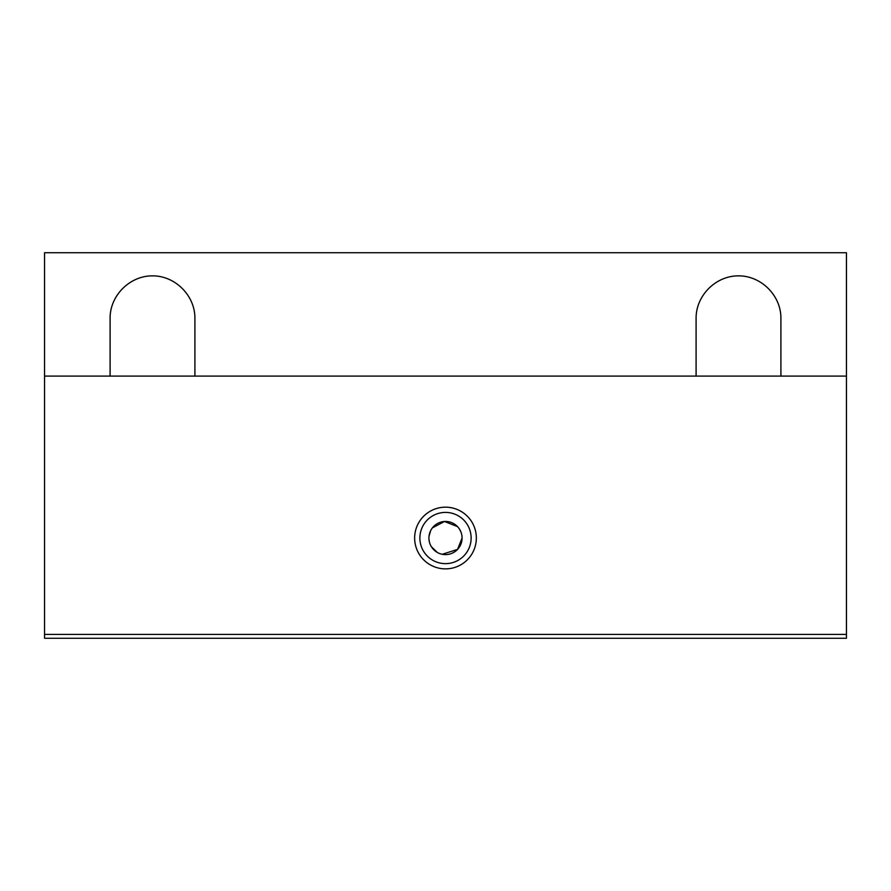 <?xml version="1.0" encoding="UTF-8"?>
<svg xmlns="http://www.w3.org/2000/svg" width="891" height="891" viewBox="0 0 891 891"><rect width="100%" height="100%" fill="white"/><g stroke="black" fill="none" stroke-linecap="round" stroke-linejoin="round"><path stroke-width="1.34" d="M846.45 638.268L44.55 638.268L44.55 252.732L846.45 252.732L846.45 638.268M461.059 532.317L459.656 529.399M457.54 526.626L444.498 521.48L432.391 527.873M430.609 530.735L428.994 536.527M428.972 539.3L429.395 541.94M431.367 546.695L437.292 552.431M442.226 554.28L457.562 549.402L462.073 538.03A16.573 16.573 0 0 1 437.214 552.387A16.573 16.573 0 0 1 437.214 523.674A16.573 16.573 0 0 1 462.073 538.03M471.127 538.03A25.627 25.627 0 0 1 432.692 560.216A25.627 25.627 0 0 1 432.692 515.833A25.627 25.627 0 0 1 471.127 538.03M476.34 538.03A30.84 30.84 0 0 1 430.075 564.738A30.84 30.84 0 0 1 430.075 511.311A30.84 30.84 0 0 1 476.34 538.03M846.45 376.102L44.55 376.102M780.906 376.102L780.906 318.276C781.084 295.589 761.192 275.698 738.505 275.865C715.807 275.698 695.927 295.589 696.094 318.276L696.094 376.102M194.906 376.102L194.906 318.276C195.073 295.589 175.193 275.698 152.495 275.865C129.808 275.698 109.916 295.589 110.094 318.276L110.094 376.102M846.45 634.414L44.55 634.414"/></g></svg>
